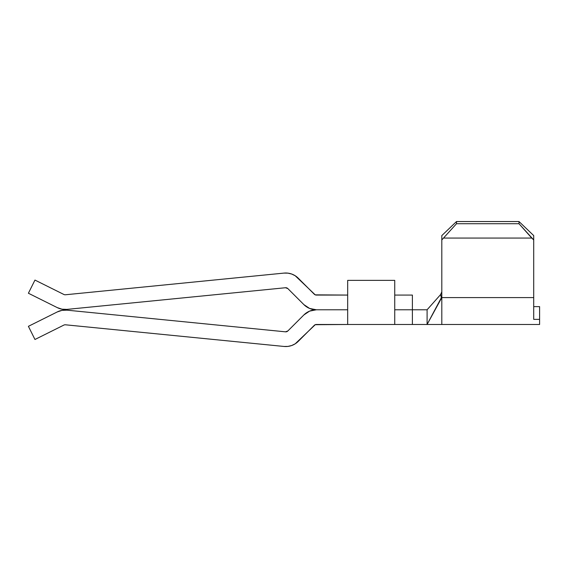 <?xml version="1.0" encoding="UTF-8"?>
<svg xmlns="http://www.w3.org/2000/svg" width="568" height="568" viewBox="0 0 568 568"><rect width="100%" height="100%" fill="white"/><g stroke="black" fill="none" stroke-linecap="round" stroke-linejoin="round"><path stroke-width="0.85" d="M291.704 274.039A17.651 17.651 0 0 0 284.021 273.094A17.651 17.651 0 0 1 298.243 278.178L314.274 294.21A2.939 2.939 0 0 0 316.355 295.069L347.68 295.069L347.68 280.365L394.739 280.365L347.68 280.365L347.68 309.78L347.68 295.069L315.226 294.849L295.204 275.75L291.704 274.039L287.919 273.144L284.021 273.094L65.455 294.764A2.939 2.939 0 0 1 63.857 294.465L34.96 280.074L28.4 293.237L57.297 307.629L61.976 309.191L66.91 309.397L285.477 287.735L287.841 288.579L303.873 304.611L309.603 308.438L316.355 309.78L347.68 309.78L316.355 309.78L309.603 311.122L303.873 314.949L287.841 330.974L285.477 331.826L66.91 310.156L61.976 310.362L57.297 311.924L28.4 326.323L34.96 339.486L63.857 325.088A2.939 2.939 0 0 1 65.455 324.797L284.021 346.459L287.919 346.416L291.704 345.514L295.204 343.81L315.226 324.711L347.68 324.484L347.68 309.78L347.68 324.484L412.389 324.484L412.389 295.069L394.739 295.069L394.739 324.484L427.093 324.484L441.805 296.858L441.805 239.944L456.509 223.721L456.509 221.541L441.805 235.585L441.805 324.484L441.805 297.589L533.714 297.589L533.714 239.944L531.747 238.063L443.771 238.063L531.747 238.063L519.01 223.721L456.509 223.721L519.01 223.721L519.01 221.541L456.509 221.541L519.01 221.541L533.714 235.585L533.714 239.944L533.714 235.585L519.01 221.541L519.01 223.721L533.714 239.944L533.714 319.365L539.6 319.365L539.6 324.484L539.6 306.628L533.714 306.628L539.6 306.628L539.6 319.365L533.714 319.365L533.714 297.589L441.805 297.589L441.805 296.858L441.428 298.271L440.633 294.536L441.471 293.251M441.442 293.315L441.805 291.817L440.633 294.536L441.428 298.271L427.093 324.484L427.093 309.78L440.633 294.536L427.093 309.78L412.389 309.78L427.093 309.78L427.093 324.484L412.389 324.484L412.389 309.78L394.739 309.78L412.389 309.78L412.389 295.069L394.739 295.069L394.739 324.484L316.355 324.484A2.939 2.939 0 0 0 314.274 325.343L298.243 341.375A17.651 17.651 0 0 1 284.021 346.459A17.651 17.651 0 0 0 284.05 346.459L65.455 324.797A2.939 2.939 0 0 0 63.857 325.088L34.96 339.486L28.4 326.323L57.297 311.924A17.651 17.651 0 0 1 66.91 310.156A17.651 17.651 0 0 0 66.882 310.156M284.021 273.094L65.455 294.764A2.939 2.939 0 0 1 63.857 294.465A2.939 2.939 0 0 0 65.455 294.764A2.939 2.939 0 0 1 63.857 294.465L34.96 280.074L28.4 293.237L57.297 307.629A17.651 17.651 0 0 0 66.91 309.397L285.477 287.735A2.939 2.939 0 0 1 287.841 288.579L303.873 304.611A17.651 17.651 0 0 0 316.355 309.78A17.651 17.651 0 0 0 303.873 314.949L287.841 330.974A2.939 2.939 0 0 1 285.477 331.826L66.91 310.156M315.226 324.711L316.355 324.484M347.68 309.78L316.355 309.78M394.739 280.365L394.739 295.069L394.739 280.365M456.509 221.541L456.509 223.721L441.805 239.944L441.805 235.585L456.509 221.541M539.6 324.484L427.093 324.484"/></g></svg>
